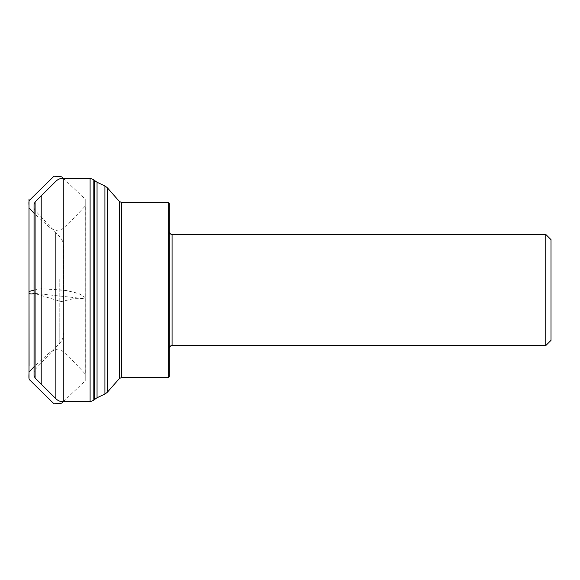 <?xml version="1.0" encoding="UTF-8"?>
<svg xmlns="http://www.w3.org/2000/svg" width="580" height="580" viewBox="0 0 580 580"><rect width="100%" height="100%" fill="white"/><g stroke="black" fill="none" stroke-linecap="round" stroke-linejoin="round"><path stroke-width="0.43" stroke-dasharray="2.9 2.17" d="M63.561 299.062L63.561 246.42L63.561 299.062M545.744 234.385L545.744 345.615M169.273 376.529L169.273 203.471M169.273 302.144L169.273 231.579L169.273 302.144M551 239.642L551 340.358M34.053 290.101L41.209 288.702L67.49 290.616L79.757 293.973L85.188 297.511L84.542 298.693L34.053 293.291M41.209 195.851L41.209 384.149M34.053 290.087L41.209 288.702L64.496 290.152L75.306 292.625L80.649 294.466L85.224 297.591L85.296 298.664L73.435 298.671L61.11 301.651L34.053 293.262M59.783 278.951L59.783 343.15L59.783 278.951M35.017 306.559L35.017 210.373L35.017 306.559M63.561 246.42C63.517 242.752 62.256 239.562 59.783 236.85L35.017 210.373L34.075 207.995L34.053 204.45L34.053 375.55L34.075 207.995L34.075 372.005L35.017 369.627L59.783 343.15C62.256 340.438 63.517 337.248 63.561 333.58M35.09 378.051L35.09 201.949M55.847 232.638L55.847 347.362M63.264 401.773L63.264 178.227M90.103 178.227L90.103 401.773M93.815 179.764L93.815 400.236M94.562 180.51L94.562 399.489M97.049 182.25L97.049 397.75M104.929 185.926L104.929 394.074M172.079 345.615L172.079 234.385M168.222 202.42L168.222 377.58M121.496 377.58L121.496 202.42M119.393 201.47L119.393 378.53M107.228 392.355L107.228 187.644M63.264 401.686L85.231 380.842L85.245 199.339L85.245 380.56L85.311 205.987L69.89 222.379L61.48 229.767L55.107 230.499L49.256 227.113L34.053 213.244M63.169 178.227L85.231 199.157L85.245 380.661L85.245 199.44L85.311 374.013L69.346 357.084L61.545 350.284L55.375 349.515L49.264 352.887L34.053 366.756M34.053 204.428L34.053 375.572"/><path stroke-width="0.87" d="M545.744 234.385L551 239.642L551 340.358L545.744 345.615L545.744 234.385L172.079 234.385L172.079 345.615C171.049 345.201 170.114 346.137 169.273 348.421M168.222 202.42L169.273 203.471L169.273 376.529L168.222 377.58L168.222 202.42L121.496 202.42L121.496 377.58L119.393 378.53L119.393 201.47L107.228 187.644L107.228 392.355L104.929 394.074L104.929 185.926L97.049 182.25L97.049 397.75L94.562 399.489L94.562 180.51L93.815 179.764L93.815 400.236L90.103 401.773L90.103 178.227L63.264 178.227L63.264 401.773C60.385 401.73 57.913 400.715 55.847 398.714L55.847 232.638M34.053 293.291L34.053 290.101M41.209 384.149L41.209 195.851M34.053 293.262C32.205 294.219 30.523 294.212 29.022 293.248L29.029 291.479L34.053 290.087M34.053 375.572L34.053 204.428L34.053 375.572L35.09 378.051L55.847 398.714L55.847 347.362M63.264 178.227C60.385 178.27 57.913 179.285 55.847 181.286L35.09 201.949L35.09 378.051M34.053 213.244L29 207.799L29 372.346L29 207.582L29.007 378.08L28.993 199.056L29.007 372.933C28.674 380.567 29.036 379.03 31.508 381.712L53.969 403.803L61.748 403.151L63.264 401.686M34.053 366.756L29 372.2L29 207.655L29 372.418L29.007 201.92L29.007 378.733L29.007 206.067C28.652 199.868 29.058 200.861 31.566 198.237L53.969 176.197L61.748 176.849L63.169 178.227M29.029 292.675L29.073 366.176L29.029 292.675M90.103 401.773L63.264 401.773M90.103 178.227L93.815 179.764M94.562 399.489L93.815 400.236M94.562 180.51L97.049 182.25M104.929 394.074L97.049 397.75M35.09 201.949L34.053 204.428M545.744 345.615L172.079 345.615M168.222 377.58L121.496 377.58M119.393 378.53L107.228 392.355M172.079 234.385C170.882 234.646 169.947 233.711 169.273 231.579M104.929 185.926L107.228 187.644M121.496 202.42L119.393 201.47"/></g></svg>
